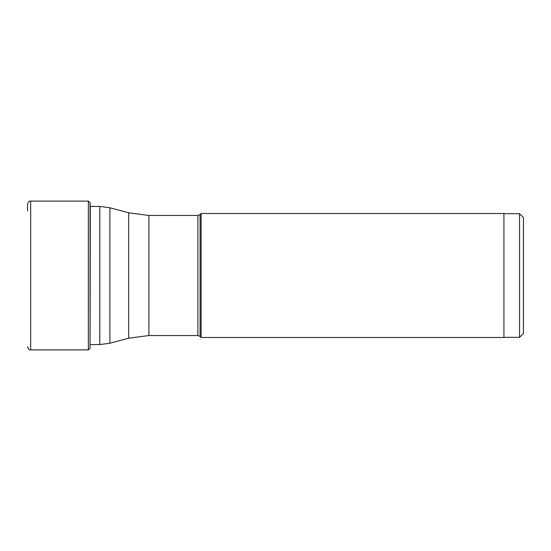 <?xml version="1.0" encoding="UTF-8"?>
<svg xmlns="http://www.w3.org/2000/svg" width="551" height="551" viewBox="0 0 551 551"><rect width="100%" height="100%" fill="white"/><g stroke="black" fill="none" stroke-linecap="round" stroke-linejoin="round"><path stroke-width="0.83" d="M27.55 210.971L27.55 204.242C28.37 201.776 29.41 200.736 30.677 201.115L30.677 349.885C29.41 350.264 28.37 349.224 27.55 346.758M519.545 337.336L519.545 213.664L523.45 217.569L523.45 333.431L519.545 337.336L503.924 337.336M201.115 213.512L503.924 213.512L503.924 337.488L201.115 337.488L201.115 213.512L200.075 214.553L200.075 336.447L201.115 337.488M30.677 201.115L88.353 201.115L88.353 349.885L30.677 349.885M90.309 206.432L90.054 348.294L90.054 202.706L88.353 201.115M200.075 214.553L197.871 215.462L197.871 335.538L200.075 336.447M197.871 335.538L148.908 335.538L148.908 215.462L197.871 215.462M148.908 215.462L128.693 212.803L128.693 338.197L148.908 335.538M128.693 338.197L109.897 343.232L109.897 207.768L99.786 206.432L99.786 344.568L90.226 344.568M90.226 205.433L90.054 202.706M90.054 348.294L88.353 349.885M519.545 213.664L503.924 213.664M128.693 212.803L109.897 207.768M109.897 343.232L99.786 344.568M99.786 206.432L90.226 206.432"/></g></svg>
